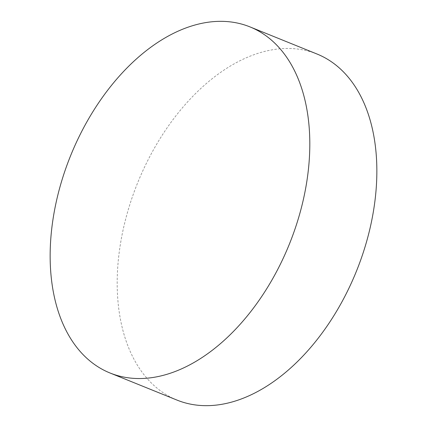 <?xml version="1.0" encoding="UTF-8"?>
<svg xmlns="http://www.w3.org/2000/svg" width="427" height="427" viewBox="0 0 427 427"><rect width="100%" height="100%" fill="white"/><g stroke="black" fill="none" stroke-linecap="round" stroke-linejoin="round"><path stroke-width="0.32" stroke-dasharray="2.13 1.6" d="M317.015 54.021A186.663 117.975 -68 0 0 259.509 52.863A186.663 117.975 -68 0 0 124.3 224.597A186.663 117.975 -68 0 0 177.034 400.104"/><path stroke-width="0.64" d="M192.46 25.743A186.663 117.975 -68 0 0 57.255 197.477A186.663 117.975 -68 0 0 109.985 372.979A186.663 117.975 -68 0 0 167.491 374.137A186.663 117.975 -68 0 0 302.7 202.403A186.663 117.975 -68 0 0 249.966 26.896A186.663 117.975 -68 0 0 192.46 25.743M109.985 372.979L177.034 400.104A186.663 117.975 -68 0 0 234.54 401.257A186.663 117.975 -68 0 0 369.745 229.523A186.663 117.975 -68 0 0 317.015 54.021L249.966 26.896"/></g></svg>
